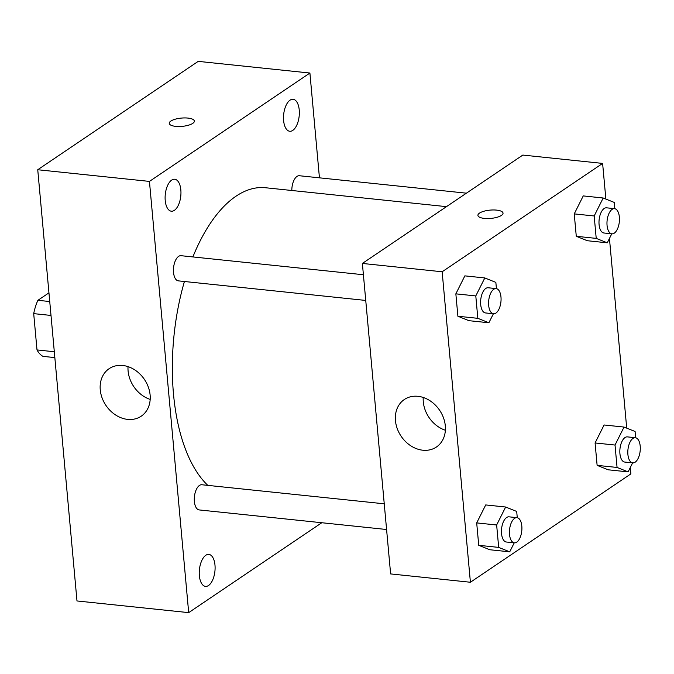 <?xml version="1.0" encoding="UTF-8"?>
<svg xmlns="http://www.w3.org/2000/svg" width="674" height="674" viewBox="0 0 674 674"><rect width="100%" height="100%" fill="white"/><g stroke="black" fill="none" stroke-linecap="round" stroke-linejoin="round"><path stroke-width="1.01" d="M54.308 351.744L37.003 349.932L33.7 313.629A35.52 17.221 96 0 1 37.904 300.309L48.949 292.845M37.003 349.932A35.52 17.221 96 0 0 43.01 356.369L54.847 357.599M51.005 315.44L33.7 313.629M49.741 301.539L37.904 300.309M321.793 522.738L188.686 612.632L76.988 600.964L37.744 169.738L198.207 61.368L309.905 73.036L319.442 177.826M165.223 200.498A16.066 7.793 96 0 0 171.365 211.206A16.066 7.793 96 0 0 180.784 196.033A16.066 7.793 96 0 0 174.701 179.242A16.066 7.793 96 0 0 165.223 200.498M199.361 575.663A16.066 7.793 96 0 0 205.503 586.372A16.066 7.793 96 0 0 214.922 571.198A16.066 7.793 96 0 0 208.847 554.407A16.066 7.793 96 0 0 199.361 575.663M283.611 120.553A16.066 7.793 96 0 0 289.744 131.262A16.066 7.793 96 0 0 299.172 116.088A16.066 7.793 96 0 0 293.089 99.289A16.066 7.793 96 0 0 283.611 120.553M188.686 612.632L149.443 181.407L37.744 169.738M150.117 395.04A28.662 23.219 56 0 1 141.228 416.187A28.662 23.219 56 0 1 105.944 405.428A28.662 23.219 56 0 1 109.137 368.678A28.662 23.219 56 0 1 134.682 369.832A28.662 23.219 56 0 1 150.117 395.04M150.184 399.421A28.662 23.219 56 0 1 128.035 366.639M149.443 181.407L309.905 73.036M169.241 123.367A12.612 4.154 174.8 0 1 170.834 121.084A12.612 4.154 174.8 0 1 184.786 117.925A12.612 4.154 174.8 0 1 194.365 121.076A12.612 4.154 174.8 0 1 182.182 126.358A12.612 4.154 174.8 0 1 169.241 123.367A12.612 4.154 174.8 0 1 170.834 121.076A12.612 4.154 174.8 0 1 184.786 117.933A12.612 4.154 174.8 0 1 194.365 121.084M363.404 274.739L180.994 255.69A12.654 6.142 96 0 0 173.53 272.431A12.654 6.142 96 0 0 178.366 280.864L365.738 300.436M466.408 193.177L299.382 175.737A12.654 6.142 96 0 0 291.817 190.489M384.247 503.807L201.838 484.749A12.654 6.142 96 0 0 199.445 485.44A12.654 6.142 96 0 0 194.373 501.498A12.654 6.142 96 0 0 199.209 509.932L386.59 529.503M446.474 206.648L265.497 187.743A155.938 75.623 96 0 0 192.882 256.929M184.415 281.496A155.938 75.623 96 0 0 207.811 485.373M630.3 467.529L630.872 473.889L470.41 582.252L390.625 573.919L362.376 263.441L522.839 155.071L602.615 163.411L605.867 199.074M609.448 238.461L626.71 428.133M493.393 313.772L488.886 322.762L468.936 320.681L457.89 316.249L455.851 293.847L464.858 275.868L484.808 277.949L495.853 282.381L496.426 288.649M632.625 462.886L628.117 471.876L608.167 469.795L597.122 465.363L595.083 442.961L604.089 424.982L624.04 427.063L635.085 431.495L635.658 437.763M470.41 582.252L442.152 271.774L602.615 163.411M611.781 233.819L607.266 242.817L587.324 240.728L576.278 236.296L574.24 213.894L583.246 195.915L603.188 197.996L614.241 202.427L614.806 208.696M514.237 542.831L509.729 551.829L489.787 549.748L478.734 545.317L476.695 522.906L485.71 504.936L505.652 507.016L516.697 511.448L517.27 517.708M442.152 271.774L362.376 263.441M422.834 450.215A28.662 23.219 56 0 1 397.272 428.698A28.662 23.219 56 0 1 404.341 399.514A28.662 23.219 56 0 1 439.625 410.272A28.662 23.219 56 0 1 436.423 447.022A28.662 23.219 56 0 1 422.834 450.215M477.917 215.402A12.612 4.154 174.8 0 1 479.5 213.119A12.612 4.154 174.8 0 1 493.461 209.959A12.612 4.154 174.8 0 1 503.031 213.119A12.612 4.154 174.8 0 1 490.849 218.401A12.612 4.154 174.8 0 1 477.917 215.402A12.612 4.154 174.8 0 1 479.5 213.11A12.612 4.154 174.8 0 1 493.452 209.968A12.612 4.154 174.8 0 1 503.031 213.119M445.379 430.256A28.662 23.219 56 0 1 423.23 397.466M509.729 551.829L498.684 547.398L496.645 524.995L505.652 507.016M516.983 517.666L509.005 516.832A12.654 6.142 96 0 0 501.582 528.787A12.654 6.142 96 0 0 506.376 542.014L514.355 542.848A12.654 6.142 96 0 0 516.756 542.157A12.654 6.142 96 0 0 521.912 528.467A12.654 6.142 96 0 0 516.983 517.666A12.654 6.142 96 0 0 509.561 529.621A12.654 6.142 96 0 0 514.355 542.848M489.787 549.748L478.734 545.317L476.695 522.906L485.71 504.936M498.684 547.398L478.734 545.317M496.645 524.995L476.695 522.906M488.886 322.762L477.832 318.33L475.793 295.928L484.808 277.949M496.14 288.598L488.161 287.764A12.654 6.142 96 0 0 480.739 299.719A12.654 6.142 96 0 0 485.533 312.947L493.511 313.781A12.654 6.142 96 0 0 495.904 313.09A12.654 6.142 96 0 0 501.068 299.399A12.654 6.142 96 0 0 496.14 288.598A12.654 6.142 96 0 0 488.717 300.553A12.654 6.142 96 0 0 493.511 313.781M468.936 320.681L457.89 316.249L455.851 293.847L464.858 275.868M477.832 318.33L457.89 316.249M475.793 295.928L455.851 293.847M628.117 471.876L617.064 467.444L615.025 445.042L624.04 427.063M635.371 437.712L627.393 436.878A12.654 6.142 96 0 0 619.97 448.833A12.654 6.142 96 0 0 624.764 462.061L632.743 462.895A12.654 6.142 96 0 0 635.135 462.204A12.654 6.142 96 0 0 640.3 448.513A12.654 6.142 96 0 0 635.371 437.712A12.654 6.142 96 0 0 627.949 449.668A12.654 6.142 96 0 0 632.743 462.895M608.167 469.795L597.122 465.363L595.083 442.961L604.089 424.982M617.064 467.444L597.122 465.363M615.025 445.042L595.083 442.961M607.266 242.817L596.22 238.385L594.182 215.975L603.188 197.996M614.528 208.654L606.549 207.819A12.654 6.142 96 0 0 599.127 219.766A12.654 6.142 96 0 0 603.912 232.993L611.891 233.827A12.654 6.142 96 0 0 614.292 233.145A12.654 6.142 96 0 0 619.457 219.446A12.654 6.142 96 0 0 614.528 208.654A12.654 6.142 96 0 0 607.106 220.6A12.654 6.142 96 0 0 611.891 233.827M587.324 240.728L576.278 236.296L574.24 213.894L583.246 195.915M596.22 238.385L576.278 236.296M594.182 215.975L574.24 213.894"/></g></svg>
